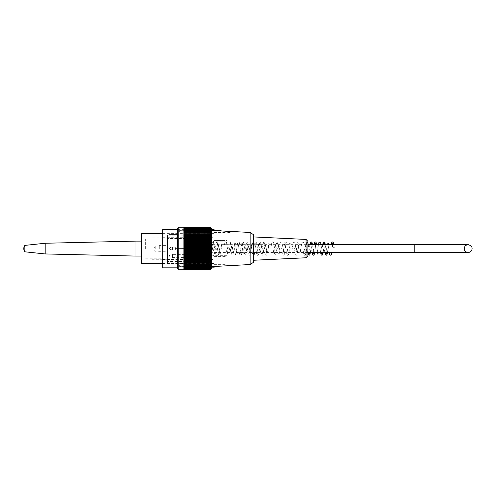 <?xml version="1.0" encoding="UTF-8"?>
<svg xmlns="http://www.w3.org/2000/svg" width="497" height="497" viewBox="0 0 497 497"><rect width="100%" height="100%" fill="white"/><g stroke="black" fill="none" stroke-linecap="round" stroke-linejoin="round"><path stroke-width="0.37" stroke-dasharray="2.48 1.86" d="M214.039 241.43C207.069 243.021 207.069 254.172 214.039 255.769C207.1 254.296 207.1 242.903 214.039 241.43L214.039 263.453L214.039 241.43M162.73 248.599L162.73 233.633L162.73 248.599M141.353 263.453L141.353 233.739M145.627 248.599L145.627 238.976L145.627 248.599M141.353 248.599L141.353 241.113L141.353 248.599M307.879 244.642L307.879 252.551L307.879 244.642L200.999 244.642L200.999 252.551L200.999 244.642M176.839 233.975L176.839 234.603L169.999 234.603L169.999 233.975L169.999 234.603A0.64 0.64 0 0 1 169.359 233.963A0.64 0.64 0 0 0 169.999 234.603L176.839 234.603L176.839 233.975L177.479 233.963L177.479 263.037L177.802 263.354L177.802 233.646L177.802 263.354L189.239 263.354L189.239 233.646L189.239 263.354M185.816 236.454L185.816 260.795L185.816 236.454A4.858 0.665 -134.4 0 1 185.468 236.1A4.858 0.665 -134.4 0 0 185.816 236.454M185.816 257.576L185.816 254.389L185.816 257.576L172.465 257.576L172.465 254.389A1.497 1.497 0 0 0 171.956 254.483L171.956 257.483L171.956 254.483L169.881 255.234A0.789 0.789 0 0 0 169.359 255.98L169.881 256.732L169.881 255.234L169.881 256.732L172.465 257.576L172.465 254.389L185.816 254.389M185.816 240.591L185.816 242.169L185.816 239.952L185.816 240.591L185.393 240.591L185.816 240.591M185.816 246.263L185.816 250.737L185.816 246.263L185.816 250.737L185.816 246.263L185.176 246.91L185.176 250.09L185.176 246.91L185.176 250.09L185.816 250.737L185.176 250.09L185.176 246.91L185.816 246.263M185.816 241.38L185.816 243.132L185.816 240.741L185.393 243.132L185.816 243.132L185.393 243.132L185.393 240.741L185.816 240.741L185.393 240.741L185.393 241.38L185.816 241.38M177.479 263.037L177.479 233.963L189.239 233.646M185.816 260.795L185.176 261.434L167.651 261.434L167.222 261.863L167.222 235.292L167.222 261.863L167.222 235.292L167.222 238.131L167.222 235.292L167.651 235.802L167.651 261.434L167.651 235.802L185.176 235.802L185.176 261.434L185.468 236.1L167.651 235.802L167.222 235.292M176.839 234.603A0.64 0.64 0 0 0 177.479 233.963A0.64 0.64 0 0 1 176.839 234.603M185.393 241.53L185.816 241.53L185.393 241.53L185.393 242.169L185.816 242.169L185.393 242.169L185.393 239.952L185.816 239.952L185.393 239.952L185.393 241.53M169.359 248.494L169.359 248.494A0.789 0.789 0 0 1 169.881 247.755L171.956 246.997L171.956 250.003L171.956 246.997A1.497 1.497 -90 0 1 172.465 246.91A1.497 1.497 90 0 0 171.956 246.997L169.881 247.755A0.789 0.789 0 0 0 169.359 248.494L169.881 249.245L169.881 247.755L169.881 249.245L169.881 247.755L169.881 249.245L172.465 250.09L172.465 246.91L172.465 250.09L172.465 246.91L172.465 250.09L185.176 250.09L172.465 250.09L169.881 249.245L169.359 248.506M179.622 266.777L177.907 266.777L177.907 230.223L177.907 266.777L177.479 267.206L177.479 229.794L177.479 267.206M184.965 266.609L179.622 266.609L179.622 264.994L179.622 266.609L184.965 266.777L184.965 264.994L179.622 264.994L184.965 264.994L184.965 266.609M189.239 266.777L189.239 230.223L189.239 266.777L184.965 266.777M184.965 230.391L179.622 230.223L179.622 232.006L179.622 230.391L184.965 230.223L184.965 232.006L179.622 232.006L184.965 232.006L184.965 230.391M178.765 269.772L178.765 227.228M183.896 269.772L183.896 227.291L183.896 228.123L183.896 227.291L209.548 227.291L209.548 227.893L209.548 227.371L209.548 227.868L209.548 227.371L210.492 227.371M211.685 268.486L211.685 228.514M183.896 269.685L183.896 268.678L183.896 269.685L183.896 269.132L183.896 269.685L210.48 269.685A79.949 59.416 0 0 0 211.045 269.101A79.949 53.496 -0 0 1 210.48 269.623A79.949 62.131 -0 0 0 211.045 269.014A79.949 50.315 0 0 1 210.48 269.511A79.949 64.678 -0 0 0 211.045 268.877A79.949 46.991 0 0 1 210.48 269.337A79.949 67.052 0 0 0 211.045 268.678A79.949 43.543 -0 0 1 210.48 269.107A79.949 69.238 0 0 0 211.045 268.423A79.949 39.977 0 0 1 210.48 268.821A79.949 71.233 -0 0 0 211.045 268.119A79.949 36.293 -0 0 1 210.48 268.473A79.949 73.034 -0 0 0 211.045 267.759A79.949 32.516 0 0 1 210.48 268.076A79.949 74.637 -0 0 0 211.045 267.343A79.949 28.652 0 0 1 210.48 267.628A79.949 76.035 -0 0 0 211.045 266.883A79.949 24.707 -0 0 1 210.48 267.125A79.949 77.228 -0 0 0 211.045 266.367A79.949 20.694 -0 0 1 210.48 266.566A79.949 78.203 0 0 0 211.045 265.802A79.949 16.625 -0 0 1 210.48 265.963A79.949 78.967 0 0 0 211.045 265.187A79.949 12.506 0 0 1 210.48 265.311A79.949 79.514 0 0 0 211.045 264.534A79.949 8.356 -0 0 1 210.48 264.615A79.949 79.837 -0 0 0 211.045 263.832A79.949 4.187 0 0 1 210.48 263.87A79.949 79.949 0 0 0 211.045 263.087L210.48 263.087A79.949 79.837 180 0 0 211.045 262.304A79.949 4.187 -0 0 0 210.48 262.261A79.949 79.514 180 0 0 211.045 261.484A79.949 8.356 0 0 0 210.48 261.397A79.949 78.967 180 0 0 211.045 260.627A79.949 12.506 -0 0 0 210.48 260.503A79.949 78.203 180 0 0 211.045 259.732A79.949 16.625 0 0 0 210.48 259.571A79.949 77.228 180 0 0 211.045 258.813A79.949 20.694 0 0 0 210.48 258.614A79.949 76.035 180 0 0 211.045 257.862A79.949 24.707 0 0 0 210.48 257.62A79.949 74.637 180 0 0 211.045 256.893A79.949 28.652 -0 0 0 210.48 256.607A79.949 73.034 180 0 0 211.045 255.893A79.949 32.516 -0 0 0 210.48 255.576A79.949 71.233 180 0 0 211.045 254.874A79.949 36.293 0 0 0 210.48 254.52A79.949 69.238 180 0 0 211.045 253.837A79.949 39.977 -0 0 0 210.48 253.445A79.949 67.052 180 0 0 211.045 252.787A79.949 43.543 -0 0 0 210.48 252.364A79.949 64.678 180 0 0 211.045 251.724A79.949 46.991 -0 0 0 210.48 251.265A79.949 62.131 180 0 0 211.045 250.656A79.949 50.315 -0 0 0 210.48 250.165A79.949 59.416 180 0 0 211.045 249.581A79.949 53.496 0 0 0 210.48 249.053A79.949 56.534 180 0 0 211.045 248.5A79.949 56.534 -0 0 0 210.48 247.947A79.949 53.496 180 0 0 211.045 247.419A79.949 59.416 0 0 0 210.48 246.835A79.949 50.315 180 0 0 211.045 246.344A79.949 62.131 0 0 0 210.48 245.735A79.949 46.991 180 0 0 211.045 245.276A79.949 64.678 -0 0 0 210.48 244.636A79.949 43.543 180 0 0 211.045 244.213A79.949 67.052 0 0 0 210.48 243.555A79.949 39.977 180 0 0 211.045 243.163A79.949 69.238 -0 0 0 210.48 242.48A79.949 36.293 180 0 0 211.045 242.126A79.949 71.233 -0 0 0 210.48 241.424A79.949 32.516 180 0 0 211.045 241.107A79.949 73.034 -0 0 0 210.48 240.393A79.949 28.652 180 0 0 211.045 240.107A79.949 74.637 0 0 0 210.48 239.38A79.949 24.707 180 0 0 211.045 239.138A79.949 76.035 0 0 0 210.48 238.386A79.949 20.694 180 0 0 211.045 238.187A79.949 77.228 -0 0 0 210.48 237.429A79.949 16.625 180 0 0 211.045 237.268A79.949 78.203 0 0 0 210.48 236.497A79.949 12.506 180 0 0 211.045 236.373A79.949 78.967 -0 0 0 210.48 235.603A79.949 8.356 180 0 0 211.045 235.516A79.949 79.514 0 0 0 210.48 234.739A79.949 4.187 180 0 0 211.045 234.696A79.949 79.837 0 0 0 210.48 233.913L211.045 233.913A79.949 79.949 0 0 0 210.48 233.13A79.949 4.187 180 0 1 211.045 233.168A79.949 79.837 180 0 0 210.48 232.385A79.949 8.356 180 0 1 211.045 232.466A79.949 79.514 180 0 0 210.48 231.689A79.949 12.506 180 0 1 211.045 231.813A79.949 78.967 180 0 0 210.48 231.037A79.949 16.625 180 0 1 211.045 231.198A79.949 78.203 180 0 0 210.48 230.434A79.949 20.694 180 0 1 211.045 230.633A79.949 77.228 180 0 0 210.48 229.875A79.949 24.707 180 0 1 211.045 230.117A79.949 76.035 180 0 0 210.48 229.372A79.949 28.652 180 0 1 211.045 229.657A79.949 74.637 180 0 0 210.48 228.924A79.949 32.516 180 0 1 211.045 229.241A79.949 73.034 180 0 0 210.48 228.527A79.949 36.293 180 0 1 211.045 228.881A79.949 71.233 180 0 0 210.48 228.179A79.949 39.977 180 0 1 211.045 228.577A79.949 69.238 180 0 0 210.48 227.893A79.949 43.543 180 0 1 211.045 228.322A79.949 67.052 180 0 0 210.48 227.663A79.949 46.991 180 0 1 211.045 228.123A79.949 64.678 180 0 0 210.48 227.489A79.949 50.315 180 0 1 211.045 227.986A80.384 62.473 180 0 0 210.424 227.309L209.548 227.309L209.548 227.893L211.045 227.893A80.384 54.098 0 0 0 210.424 227.309M210.542 227.371A79.514 58.814 -0 0 1 211.045 227.893L209.548 227.893L209.548 227.371L210.542 227.371M183.896 227.489L210.48 227.489M183.896 227.663L183.896 228.322L183.896 227.663L183.896 228.123L211.045 228.123L183.896 228.123L183.896 227.663L210.48 227.663M183.896 227.893L183.896 228.577L183.896 227.893L183.896 228.322L211.045 228.322L183.896 228.322L183.896 227.893L210.48 227.893M183.896 228.179L183.896 228.881L183.896 228.179L183.896 228.577L211.045 228.577L183.896 228.577L183.896 228.179L210.48 228.179M183.896 228.527L183.896 229.241L183.896 228.527L183.896 228.881L211.045 228.881L183.896 228.881L183.896 228.527L210.48 228.527M183.896 228.924L183.896 229.657L183.896 228.924L183.896 229.241L211.045 229.241L183.896 229.241L183.896 228.924L210.48 228.924M183.896 229.372L183.896 230.117L183.896 229.372L210.48 229.372M183.896 229.875L183.896 230.633L183.896 229.875L210.48 229.875M183.896 230.434L183.896 231.198L183.896 230.434L210.48 230.434M183.896 231.037L183.896 231.813L183.896 231.037L210.48 231.037M183.896 231.689L183.896 232.466L183.896 231.689L210.48 231.689M183.896 232.385L183.896 233.168L183.896 232.385L210.48 232.385M183.896 233.13L183.896 234.696L183.896 233.13L210.48 233.13M183.896 233.913L210.48 233.913M183.896 234.696L183.896 235.516L183.896 234.696L211.045 234.696M183.896 234.739L210.48 234.739M183.896 235.516L183.896 236.373L183.896 235.516L211.045 235.516M183.896 235.603L210.48 235.603M183.896 236.373L183.896 237.268L183.896 236.373L211.045 236.373M183.896 236.497L210.48 236.497M183.896 237.268L183.896 238.187L183.896 237.268L211.045 237.268M183.896 237.429L210.48 237.429M183.896 238.187L183.896 239.138L183.896 238.187L211.045 238.187M183.896 238.386L210.48 238.386M183.896 239.138L183.896 240.107L183.896 239.138L211.045 239.138M183.896 239.38L210.48 239.38M183.896 240.107L183.896 241.107L183.896 240.107L211.045 240.107M183.896 240.393L210.48 240.393M183.896 241.107L183.896 242.126L183.896 241.107L211.045 241.107M183.896 241.424L210.48 241.424M183.896 242.126L183.896 243.163L183.896 242.126L211.045 242.126M183.896 242.48L210.48 242.48M183.896 243.163L183.896 244.213L183.896 243.163L211.045 243.163M183.896 243.555L210.48 243.555M183.896 244.213L183.896 245.276L183.896 244.213L211.045 244.213M183.896 244.636L210.48 244.636M183.896 245.276L183.896 246.344L183.896 245.276L211.045 245.276M183.896 245.735L210.48 245.735M183.896 246.344L183.896 247.419L183.896 246.344L211.045 246.344M183.896 246.835L210.48 246.835M183.896 247.419L183.896 248.5L183.896 247.419L211.045 247.419M183.896 247.947L210.48 247.947M183.896 248.5L183.896 249.581L183.896 248.5L211.045 248.5M183.896 249.053L210.48 249.053M183.896 249.581L183.896 250.656L183.896 249.581L211.045 249.581M183.896 250.165L210.48 250.165M183.896 250.656L183.896 251.724L183.896 250.656L211.045 250.656M183.896 251.265L210.48 251.265M183.896 251.724L183.896 252.787L183.896 251.724L211.045 251.724M183.896 252.364L210.48 252.364M183.896 252.787L183.896 253.837L183.896 252.787L211.045 252.787M183.896 253.445L210.48 253.445M183.896 253.837L183.896 254.874L183.896 253.837L211.045 253.837M183.896 254.52L210.48 254.52M183.896 254.874L183.896 255.893L183.896 254.874L211.045 254.874M183.896 255.576L210.48 255.576M183.896 255.893L183.896 256.893L183.896 255.893L211.045 255.893M183.896 256.607L210.48 256.607M183.896 256.893L183.896 257.862L183.896 256.893L211.045 256.893M183.896 257.62L210.48 257.62M183.896 257.862L183.896 258.813L183.896 257.862L211.045 257.862M183.896 258.614L210.48 258.614M183.896 258.813L183.896 259.732L183.896 258.813L211.045 258.813M183.896 259.571L210.48 259.571M183.896 259.732L183.896 260.627L183.896 259.732L211.045 259.732M183.896 260.503L210.48 260.503M183.896 260.627L183.896 261.484L183.896 260.627L211.045 260.627M183.896 261.397L210.48 261.397M183.896 261.484L183.896 262.304L183.896 261.484L211.045 261.484M183.896 262.261L210.48 262.261M183.896 262.304L183.896 263.87L183.896 262.304L211.045 262.304M183.896 263.087L210.48 263.087M183.896 263.87L210.48 263.87M183.896 264.615L183.896 263.832L211.045 263.832L183.896 263.832L183.896 264.615L210.48 264.615M183.896 265.311L183.896 264.534L211.045 264.534L183.896 264.534L183.896 265.311L210.48 265.311M183.896 265.963L183.896 265.187L211.045 265.187L183.896 265.187L183.896 265.963L210.48 265.963M183.896 266.566L183.896 265.802L211.045 265.802L183.896 265.802L183.896 266.566L210.48 266.566M183.896 267.125L183.896 266.367L211.045 266.367L183.896 266.367L183.896 267.125L210.48 267.125M183.896 267.628L183.896 266.883L211.045 266.883L183.896 266.883L183.896 267.628L210.48 267.628M183.896 268.076L183.896 267.343L211.045 267.343L183.896 267.343L183.896 268.076L210.48 268.076M183.896 268.473L183.896 267.759L211.045 267.759L183.896 267.759L183.896 268.473L210.48 268.473M183.896 268.821L183.896 268.119L211.045 268.119L183.896 268.119L183.896 268.821L210.48 268.821M183.896 269.101L211.045 269.101L183.896 269.101L183.896 268.423L211.045 268.423L183.896 268.423L183.896 269.107L210.48 269.107M183.896 269.337L183.896 268.678L211.045 268.678L183.896 268.678L183.896 269.337L210.48 269.337M183.896 269.511L183.896 268.877L211.045 268.877L183.896 268.877L183.896 269.511L210.48 269.511M183.896 269.623L183.896 269.014L211.045 269.014L183.896 269.014L183.896 269.623L210.48 269.623M183.896 269.132L211.045 269.132M177.479 228.514L177.479 268.486M211.685 230.422L211.685 266.616L211.685 230.422M183.896 227.986L211.045 227.986L183.896 227.986M209.548 227.868L211.045 227.868M179.622 230.223L177.907 230.223L177.479 229.794M250.153 264.534L250.153 232.497M253.371 262.397L253.371 234.603M253.371 260.266L253.371 236.926L253.371 260.266M217.667 230.757L220.022 230.888L217.667 230.757M232.205 231.645L225.924 231.397C224.34 231.006 224.34 231.006 225.924 231.397L232.851 231.397M232.205 231.186L229.763 231.186L232.205 231.186L232.205 231.764L230.391 232.254L232.205 231.764L232.205 231.186L225.365 231.186L225.365 231.764L227.185 232.254L225.365 231.764L225.365 231.186L228.359 231.186L228.359 232.254L229.216 232.254L229.216 231.764L228.359 231.764L228.359 232.254L228.359 231.764L229.216 231.764L229.216 232.254L228.359 232.254L229.216 232.254L229.216 231.186L229.763 231.186L229.763 232.254L229.763 231.186L229.216 231.186L229.216 232.254L228.359 232.254L228.359 231.186L227.806 231.186L227.806 232.254L227.806 231.186L225.365 231.186M227.719 232.466L229.856 232.466L227.719 232.254M230.391 232.254L229.763 232.254L230.391 232.254M227.806 232.254L227.185 232.254L227.806 232.254M228.359 231.186L228.359 231.764L228.359 231.186L229.216 231.186L229.216 231.764L229.216 231.186L228.359 231.186M307.879 252.551L307.879 241.349M155.25 248.599L155.25 245.972L155.25 248.599M168.073 248.599L168.073 245.394L168.073 247.158L175.342 247.158L168.073 247.158L168.073 251.805L168.073 248.599M168.073 259.285L168.073 237.908L168.073 259.285L152.045 259.285L152.045 237.908L152.045 259.285M152.045 256.079L152.045 241.113L152.045 256.079L145.627 256.079M136.01 241.113L136.01 256.079M45.159 243.257L45.159 253.942M24.85 245.394L24.85 251.805M184.965 248.599L182.828 248.599L184.965 248.599L184.965 247.96L182.828 247.96L184.965 247.96M196.719 247.96L188.17 247.848L196.719 247.96M188.17 247.96L175.342 247.96L188.17 247.96M186.033 248.494L190.308 248.599L186.033 248.494M190.308 248.599L200.999 248.599L190.308 248.599M186.033 248.599L175.342 248.599L186.033 248.599M200.999 248.599L200.999 247.96L200.999 248.599M175.342 248.599L175.342 247.96L175.342 248.599M159.313 248.599L159.313 245.394L159.313 248.599M158.885 248.599L158.885 245.816L158.885 248.599M175.342 250.041L175.342 247.158L175.342 250.041L168.073 250.041L175.342 250.041M332.785 247.674L334.282 247.668L332.785 247.674L332.387 244.642M204.522 247.674L206.019 247.668L204.522 247.674L204.627 248.562C205.379 255.39 205.833 255.054 205.944 255.054L206.665 255.197C207.119 255.234 207.547 255.272 208.33 248.053L209.094 243.207L208.075 243.201L208.902 248.562L209.908 254.663L210.945 255.197L211.573 254.594L213.368 243.201L212.356 243.207L213.176 248.562C213.909 255.147 214.313 255.011 214.443 255.011L215.158 255.209C215.505 255.241 216.077 255.707 216.86 248.196L217.643 243.213L216.636 243.213L217.45 248.562L218.456 254.663L219.494 255.197L220.128 254.594L221.917 243.213L220.91 243.213L221.73 248.562M203.348 267.771L204.95 267.84L203.348 267.771M203.348 263.478L201.745 263.559L203.348 263.478M203.348 233.72L204.95 233.633L203.348 233.72M203.348 229.428L201.745 229.359L203.348 229.428M214.039 239.343L214.039 233.633L214.039 239.343M214.039 243.045L214.039 257.856L214.039 243.045M214.039 257.856L214.039 263.559L214.039 257.856M214.039 230.328L214.039 266.485M214.039 267.84L214.039 229.359M214.039 233.789L214.039 232.553L214.039 233.789M214.039 254.153L214.039 256.62L214.039 254.153M214.039 263.41L214.039 264.64L214.039 263.41M226.862 248.599L226.862 241.865L226.862 248.599M214.039 232.553L226.862 232.553L226.862 240.573L226.862 232.553M214.039 240.573L226.862 240.573L226.862 256.62L226.862 240.573L214.039 240.573M214.039 256.62L226.862 256.62L226.862 264.64L226.862 256.62L214.039 256.62M214.039 264.64L226.862 264.64M162.73 267.84L162.73 229.359M214.039 233.633L204.95 233.633L204.95 229.359L211.685 229.359M177.479 229.359L201.745 229.359L201.745 233.633L162.73 233.633M414.765 244.642L414.765 252.551L414.765 244.642L414.765 252.551L200.999 252.551M167.651 236.1L185.468 236.1L167.651 236.1L167.651 238.56L167.651 235.802L167.222 236.1L167.651 236.1M220.022 230.328L220.022 230.757M306.046 239.424L306.046 257.769M162.73 259.502L214.039 259.502M162.73 237.696L214.039 237.696M162.73 263.453L214.039 263.453M162.73 233.739L214.039 233.739M145.627 258.216L162.73 258.216M145.627 238.976L162.73 238.976M152.045 241.113L145.627 241.113M185.816 238.56L167.651 238.56L167.222 238.131M185.176 246.91L172.465 246.91L185.176 246.91M189.239 230.223L184.965 230.223M179.622 231.826L184.965 231.826M179.622 265.174L184.965 265.174M168.073 245.972L155.25 245.972L153.672 248.599L155.25 251.227L168.073 251.227M168.073 237.908L152.045 237.908M182.828 247.96L182.828 248.599M158.885 251.376L159.313 251.805L168.073 251.805M158.885 245.816L159.313 245.394L168.073 245.394M332.76 244.642L331.754 252.551M329.113 252.551L328.113 244.642M334.282 247.668L333.891 244.642M331.25 244.642L330.747 248.637M326.473 248.637L325.976 252.551M326.343 252.551L325.342 244.642M322.702 244.642L321.696 252.551M324.839 252.551L323.833 244.642M324.206 244.642L323.199 252.551M320.565 252.551L320.062 248.562M318.428 244.642L317.421 252.551M317.794 252.551L316.788 244.642M314.154 244.642L313.147 252.551M315.788 248.562L315.284 244.642M315.657 244.642L314.651 252.551M312.017 252.551L311.01 244.642M313.52 252.551L312.514 244.642M309.873 244.642L308.873 252.551M307.879 253.395L306.419 243.207L307.432 243.219C307.084 243.406 306.4 251.233 305.897 253.687L305.351 254.998C304.717 254.371 304.077 258.564 302.959 248.562M307.879 242.884L307.09 241.989L306.096 242.555L304.276 253.979L305.288 253.986L303.499 242.604L302.866 242.002L301.822 242.536L300.002 253.986L301.014 253.986L300.25 249.146C299.467 241.927 299.039 241.964 298.585 242.002L297.865 242.145C297.753 242.145 297.299 241.803 296.547 248.637L295.727 253.986L296.74 253.986L294.951 242.611L294.317 242.002L293.28 242.524L292.273 248.637M298.685 248.562L297.865 243.213L298.877 243.213L297.082 254.594L296.448 255.197L295.417 254.663L294.41 248.562M290.136 248.562L289.316 243.213L290.329 243.213C289.956 243.48 289.266 251.712 288.745 253.936L288.229 255.004C287.62 254.352 286.968 258.527 285.856 248.562L285.036 243.213L286.048 243.213L284.253 254.601L283.625 255.203L282.594 254.675L281.582 248.562M287.999 248.637L287.179 253.967L288.179 253.973L286.396 242.598L285.763 242.002L284.725 242.536L282.899 253.986L283.917 253.998L282.116 242.598L281.488 242.002L280.451 242.536L279.444 248.637L278.624 253.986L279.637 253.986L278.873 249.14C278.09 241.927 277.668 241.964 277.208 242.002L276.487 242.145C276.375 242.145 275.922 241.803 275.17 248.637L274.35 253.979L275.357 253.979C274.996 253.694 274.301 245.487 273.779 243.263L273.263 242.194C272.654 242.84 272.002 238.666 270.896 248.637M277.307 248.562L276.487 243.213L277.5 243.213L275.705 254.594L275.071 255.197L274.033 254.663L273.033 248.562M268.759 248.562L267.939 243.213L268.952 243.207L267.162 254.582L266.529 255.197L265.491 254.675L263.658 243.213L264.671 243.213L263.733 249.556C263.081 255.601 262.534 255.154 262.186 255.209L261.478 255.017C261.347 255.011 260.937 255.172 260.204 248.562L259.391 243.213L260.397 243.213L258.657 254.47L258.073 255.16C257.775 254.228 257.042 258.614 255.93 248.562L255.11 243.219L256.123 243.207L254.327 254.594L253.694 255.197L252.662 254.663L250.836 243.201L251.849 243.213L250.917 249.488C250.252 255.607 249.705 255.154 249.364 255.209L248.649 255.017C248.525 255.017 248.115 255.178 247.382 248.562L246.562 243.219L247.568 243.213L245.829 254.464L245.245 255.16C244.946 254.228 244.22 258.62 243.108 248.562L242.287 243.213L243.294 243.213L242.132 251.37C241.666 254.514 241.219 255.793 240.803 255.209L240.113 255.029C239.983 255.023 239.566 255.228 238.827 248.562L238.007 243.213L239.02 243.213L236.97 254.986C236.311 254.389 235.677 258.57 234.553 248.562L233.733 243.213L234.746 243.213L233.981 248.053C233.205 255.234 232.782 255.228 232.316 255.185L231.596 255.042C231.478 255.042 231.024 255.359 230.279 248.562L229.459 243.213L230.471 243.213L228.676 254.601L228.042 255.197L227.011 254.669L226.005 248.562M266.622 248.637L265.796 253.986L266.808 253.986L265.069 242.729L264.435 242.014L263.348 242.536L262.341 248.637L261.528 253.979L262.534 253.986L261.77 249.146C260.987 241.94 260.565 241.958 260.105 242.002L259.384 242.145C259.272 242.145 258.819 241.809 258.067 248.637L257.247 253.986L258.26 253.986C257.893 253.712 257.204 245.468 256.676 243.275L256.179 242.201L255.52 241.977C255.228 241.952 254.545 241.281 253.793 248.637L252.973 253.979L253.986 253.986C253.725 254.781 253.029 245.58 252.221 242.654L251.575 242.002L250.513 242.561L248.699 253.979L249.711 253.986L247.916 242.604L247.282 242.002L246.245 242.536L244.425 253.986L245.431 253.986L243.692 242.729L243.058 242.014L241.971 242.536L240.144 253.979L241.157 253.986L239.368 242.611L238.74 242.002L237.703 242.524L235.87 253.992L236.883 253.986C236.535 253.756 235.858 245.972 235.354 243.511L234.808 242.201L234.149 241.977C233.888 241.971 233.174 241.182 232.416 248.637L231.602 253.967L232.602 253.967L230.888 242.785L230.285 242.033C229.987 242.965 229.254 238.579 228.142 248.637L227.322 253.986L228.334 253.992L226.539 242.598L225.905 242.002L224.868 242.53L223.867 248.637M219.587 248.637L218.773 253.979L219.78 253.986L217.99 242.604L217.357 242.002L216.319 242.536L214.493 253.986L215.505 253.986L213.71 242.598L213.076 241.996L212.045 242.524L210.219 253.979L211.231 253.986L210.138 246.357C209.61 242.722 209.15 241.269 208.752 241.977L208.081 242.132C207.97 242.145 207.516 241.784 206.764 248.637L205.944 253.986L206.957 253.986L206.019 247.668M327.48 252.551L328.48 244.642M310.377 252.551L311.383 244.642M308.239 244.642L309.246 252.551M322.068 252.551L321.062 244.642M211.685 267.84L204.95 267.84L204.95 263.559L214.039 263.559M177.479 267.84L201.745 267.84L201.745 263.559L162.73 263.559M226.862 241.865L214.039 241.865M226.862 255.334L214.039 255.334"/><path stroke-width="0.75" d="M162.73 233.739L141.353 233.739L141.353 263.453L162.73 263.453M414.765 244.642L307.879 244.642L468.211 244.642L414.765 244.642L414.765 252.551L307.879 252.551L307.879 255.849L307.879 241.349L306.046 239.424L253.371 236.926M177.479 233.963L176.839 233.975M177.479 263.037L167.222 263.037L167.222 261.863M167.222 235.292L167.222 263.037M178.765 269.772L177.479 268.486L177.479 228.514L178.765 227.228L178.765 269.772L183.896 269.772L183.896 227.291L210.424 227.309A80.384 54.098 0 0 1 211.045 227.893A79.514 58.814 -0 0 0 210.542 227.371A79.514 56.229 -0 0 1 211.045 227.868A79.514 56.229 -0 0 0 210.542 227.371L210.492 227.371M178.765 227.228L209.548 227.228M210.424 227.309A80.384 62.473 180 0 1 211.045 227.986A79.949 50.315 180 0 0 210.48 227.489A79.949 64.678 180 0 1 211.045 228.123A79.949 46.991 180 0 0 210.48 227.663A79.949 67.052 180 0 1 211.045 228.322A79.949 43.543 180 0 0 210.48 227.893A79.949 69.238 180 0 1 211.045 228.577A79.949 39.977 180 0 0 210.48 228.179A79.949 71.233 180 0 1 211.045 228.881A79.949 36.293 180 0 0 210.48 228.527A79.949 73.034 180 0 1 211.045 229.241A79.949 32.516 180 0 0 210.48 228.924A79.949 74.637 180 0 1 211.045 229.657A79.949 28.652 180 0 0 210.48 229.372A79.949 76.035 180 0 1 211.045 230.117A79.949 24.707 180 0 0 210.48 229.875A79.949 77.228 180 0 1 211.045 230.633A79.949 20.694 180 0 0 210.48 230.434A79.949 78.203 180 0 1 211.045 231.198A79.949 16.625 180 0 0 210.48 231.037A79.949 78.967 180 0 1 211.045 231.813A79.949 12.506 180 0 0 210.48 231.689A79.949 79.514 180 0 1 211.045 232.466A79.949 8.356 180 0 0 210.48 232.385A79.949 79.837 180 0 1 211.045 233.168A79.949 4.187 180 0 0 210.48 233.13A79.949 79.949 0 0 1 211.045 233.913L210.48 233.913A79.949 79.837 0 0 1 211.045 234.696A79.949 4.187 180 0 1 210.48 234.739A79.949 79.514 -0 0 1 211.045 235.516A79.949 8.356 180 0 1 210.48 235.603A79.949 78.967 -0 0 1 211.045 236.373A79.949 12.506 180 0 1 210.48 236.497A79.949 78.203 -0 0 1 211.045 237.268A79.949 16.625 180 0 1 210.48 237.429A79.949 77.228 0 0 1 211.045 238.187A79.949 20.694 180 0 1 210.48 238.386A79.949 76.035 0 0 1 211.045 239.138A79.949 24.707 180 0 1 210.48 239.38A79.949 74.637 -0 0 1 211.045 240.107A79.949 28.652 180 0 1 210.48 240.393A79.949 73.034 -0 0 1 211.045 241.107A79.949 32.516 180 0 1 210.48 241.424A79.949 71.233 -0 0 1 211.045 242.126A79.949 36.293 180 0 1 210.48 242.48A79.949 69.238 0 0 1 211.045 243.163A79.949 39.977 180 0 1 210.48 243.555A79.949 67.052 -0 0 1 211.045 244.213A79.949 43.543 180 0 1 210.48 244.636A79.949 64.678 0 0 1 211.045 245.276A79.949 46.991 180 0 1 210.48 245.735A79.949 62.131 -0 0 1 211.045 246.344A79.949 50.315 180 0 1 210.48 246.835A79.949 59.416 0 0 1 211.045 247.419A79.949 53.496 180 0 1 210.48 247.947A79.949 56.534 -0 0 1 211.045 248.5A79.949 56.534 180 0 1 210.48 249.053A79.949 53.496 -0 0 1 211.045 249.581A79.949 59.416 180 0 1 210.48 250.165A79.949 50.315 -0 0 1 211.045 250.656A79.949 62.131 180 0 1 210.48 251.265A79.949 46.991 -0 0 1 211.045 251.724A79.949 64.678 180 0 1 210.48 252.364A79.949 43.543 -0 0 1 211.045 252.787A79.949 67.052 180 0 1 210.48 253.445A79.949 39.977 -0 0 1 211.045 253.837A79.949 69.238 180 0 1 210.48 254.52A79.949 36.293 0 0 1 211.045 254.874A79.949 71.233 180 0 1 210.48 255.576A79.949 32.516 -0 0 1 211.045 255.893A79.949 73.034 180 0 1 210.48 256.607A79.949 28.652 -0 0 1 211.045 256.893A79.949 74.637 180 0 1 210.48 257.62A79.949 24.707 0 0 1 211.045 257.862A79.949 76.035 180 0 1 210.48 258.614A79.949 20.694 0 0 1 211.045 258.813A79.949 77.228 180 0 1 210.48 259.571A79.949 16.625 0 0 1 211.045 259.732A79.949 78.203 180 0 1 210.48 260.503A79.949 12.506 -0 0 1 211.045 260.627A79.949 78.967 180 0 1 210.48 261.397A79.949 8.356 0 0 1 211.045 261.484A79.949 79.514 180 0 1 210.48 262.261A79.949 4.187 -0 0 1 211.045 262.304A79.949 79.837 180 0 1 210.48 263.087L211.045 263.087A79.949 79.949 0 0 1 210.48 263.87A79.949 4.187 0 0 0 211.045 263.832A79.949 79.837 -0 0 1 210.48 264.615A79.949 8.356 -0 0 0 211.045 264.534A79.949 79.514 0 0 1 210.48 265.311A79.949 12.506 0 0 0 211.045 265.187A79.949 78.967 0 0 1 210.48 265.963A79.949 16.625 -0 0 0 211.045 265.802A79.949 78.203 0 0 1 210.48 266.566A79.949 20.694 -0 0 0 211.045 266.367A79.949 77.228 0 0 1 210.48 267.125A79.949 24.707 -0 0 0 211.045 266.883A79.949 76.035 -0 0 1 210.48 267.628A79.949 28.652 0 0 0 211.045 267.343A79.949 74.637 -0 0 1 210.48 268.076A79.949 32.516 0 0 0 211.045 267.759A79.949 73.034 -0 0 1 210.48 268.473A79.949 36.293 -0 0 0 211.045 268.119A79.949 71.233 0 0 1 210.48 268.821A79.949 39.977 0 0 0 211.045 268.423A79.949 69.238 0 0 1 210.48 269.107A79.949 43.543 0 0 0 211.045 268.678A79.949 67.052 0 0 1 210.48 269.337A79.949 46.991 0 0 0 211.045 268.877A79.949 64.678 -0 0 1 210.48 269.511A79.949 50.315 0 0 0 211.045 269.014A79.949 62.131 -0 0 1 210.48 269.623A79.949 53.496 0 0 0 211.045 269.101A79.949 59.416 0 0 1 210.48 269.685A79.949 56.534 0 0 0 211.045 269.132A79.949 56.534 0 0 1 210.48 269.685L183.896 269.685M211.045 227.868L211.685 228.514L211.685 268.486L211.045 269.132M210.48 227.489L183.896 227.489M210.48 227.663L183.896 227.663M210.48 227.893L183.896 227.893M210.48 228.179L183.896 228.179M210.48 228.527L183.896 228.527M210.48 228.924L183.896 228.924M210.48 229.372L183.896 229.372M210.48 229.875L183.896 229.875M210.48 230.434L183.896 230.434M210.48 231.037L183.896 231.037M210.48 231.689L183.896 231.689M210.48 232.385L183.896 232.385M210.48 233.13L183.896 233.13M210.48 233.913L183.896 233.913M183.896 234.696L211.045 234.696M210.48 234.739L183.896 234.739M183.896 235.516L211.045 235.516M210.48 235.603L183.896 235.603M183.896 236.373L211.045 236.373M210.48 236.497L183.896 236.497M183.896 237.268L211.045 237.268M210.48 237.429L183.896 237.429M183.896 238.187L211.045 238.187M210.48 238.386L183.896 238.386M183.896 239.138L211.045 239.138M210.48 239.38L183.896 239.38M183.896 240.107L211.045 240.107M210.48 240.393L183.896 240.393M183.896 241.107L211.045 241.107M210.48 241.424L183.896 241.424M183.896 242.126L211.045 242.126M210.48 242.48L183.896 242.48M183.896 243.163L211.045 243.163M210.48 243.555L183.896 243.555M183.896 244.213L211.045 244.213M210.48 244.636L183.896 244.636M183.896 245.276L211.045 245.276M210.48 245.735L183.896 245.735M183.896 246.344L211.045 246.344M210.48 246.835L183.896 246.835M183.896 247.419L211.045 247.419M210.48 247.947L183.896 247.947M183.896 248.5L211.045 248.5M210.48 249.053L183.896 249.053M183.896 249.581L211.045 249.581M210.48 250.165L183.896 250.165M183.896 250.656L211.045 250.656M210.48 251.265L183.896 251.265M183.896 251.724L211.045 251.724M210.48 252.364L183.896 252.364M183.896 252.787L211.045 252.787M210.48 253.445L183.896 253.445M183.896 253.837L211.045 253.837M210.48 254.52L183.896 254.52M183.896 254.874L211.045 254.874M210.48 255.576L183.896 255.576M183.896 255.893L211.045 255.893M210.48 256.607L183.896 256.607M183.896 256.893L211.045 256.893M210.48 257.62L183.896 257.62M183.896 257.862L211.045 257.862M210.48 258.614L183.896 258.614M183.896 258.813L211.045 258.813M210.48 259.571L183.896 259.571M183.896 259.732L211.045 259.732M210.48 260.503L183.896 260.503M183.896 260.627L211.045 260.627M210.48 261.397L183.896 261.397M183.896 261.484L211.045 261.484M210.48 262.261L183.896 262.261M183.896 262.304L211.045 262.304M210.48 263.087L183.896 263.087M210.48 263.87L183.896 263.87M210.48 264.615L183.896 264.615M210.48 265.311L183.896 265.311M210.48 265.963L183.896 265.963M210.48 266.566L183.896 266.566M210.48 267.125L183.896 267.125M210.48 267.628L183.896 267.628M210.48 268.076L183.896 268.076M210.48 268.473L183.896 268.473M210.48 268.821L183.896 268.821M210.48 269.107L183.896 269.107M210.48 269.337L183.896 269.337M210.48 269.511L183.896 269.511M210.48 269.623L183.896 269.623M250.153 232.497L250.153 264.534L211.685 266.616M225.365 231.186L232.633 231.186L232.851 231.534L250.153 232.466L253.371 234.603L253.371 262.397L250.153 264.534M211.685 230.422L217.667 230.757L211.685 230.422M220.022 230.888C221.674 230.925 221.674 230.925 220.022 230.888C221.674 230.925 221.674 230.925 220.022 230.888L217.667 230.757L220.022 230.888M232.851 231.534L232.205 231.645M225.924 231.397C229.465 231.875 231.776 231.919 232.851 231.534C231.782 231.919 229.471 231.875 225.924 231.397C224.34 231.006 224.34 231.006 225.924 231.397L232.851 231.397M224.874 231.136L220.699 230.906M211.685 230.328L220.879 230.328L211.685 230.328M232.633 231.186L232.205 231.186M307.879 255.849L306.046 257.769L253.371 260.266M141.353 256.079L136.01 256.079L136.01 241.113L141.353 241.113M24.85 251.805L24.85 245.394A5.343 5.343 0 0 0 24.85 251.805L45.159 253.942L136.01 256.079M45.159 253.942L45.159 243.257L136.01 241.113M211.685 229.359L214.039 229.359L214.039 230.328M214.039 266.485L214.039 267.84L211.685 267.84M177.479 229.359L162.73 229.359L162.73 267.84L177.479 267.84M220.022 230.328L220.022 230.757M306.046 257.769L306.046 239.424M414.765 252.551L468.628 252.532L470.367 251.911L471.572 250.674L472.15 248.922L471.914 247.214L470.876 245.68L468.211 244.642C465.565 244.959 464.26 246.45 464.285 249.109C464.117 251.817 468.665 252.942 468.211 252.551L414.765 252.551M220.879 230.328L221.302 230.9M24.85 245.394L45.159 243.257M332.387 244.642L332.071 243.213L333.077 243.213L332.76 244.642M331.754 252.551L331.331 254.483L330.337 255.216L329.673 254.762L329.113 252.551M333.891 244.642L333.139 242.194L332.474 241.977L331.81 242.43L331.25 244.642M325.976 252.551L325.653 253.979L326.666 253.992L326.343 252.551M325.342 244.642L324.87 242.598L324.243 242.002L323.205 242.536L322.702 244.642M323.833 244.642L323.516 243.213L324.529 243.213L324.206 244.642M323.199 252.551L322.478 254.98L321.795 255.222L321.13 254.775L320.565 252.551M317.421 252.551L317.105 253.979L318.117 253.986L317.794 252.551M316.788 244.642L316.042 242.201L315.384 241.977L314.713 242.424L314.154 244.642M315.284 244.642L314.968 243.213L315.974 243.213L315.657 244.642M314.651 252.551L314.185 254.594L313.551 255.197L312.514 254.663L312.017 252.551M313.147 252.551L312.83 253.979L313.837 253.986L313.52 252.551M312.514 244.642L312.041 242.598L311.408 241.996L310.383 242.524L309.873 244.642M324.839 252.551L325.336 254.657L326.367 255.197L326.995 254.619L327.48 252.551M328.48 244.642L328.803 243.213L327.79 243.213L328.113 244.642M307.879 253.395L308.233 254.644L309.221 255.209L309.793 254.812L310.377 252.551M311.383 244.642L311.706 243.201L310.687 243.213L311.01 244.642M307.879 242.884L308.239 244.642M309.246 252.551L309.563 253.986L308.55 253.986L308.873 252.551M321.696 252.551L321.379 253.986L322.391 253.986L322.068 252.551M321.062 244.642L320.602 242.611L319.969 242.002L318.931 242.53L318.428 244.642"/></g></svg>
